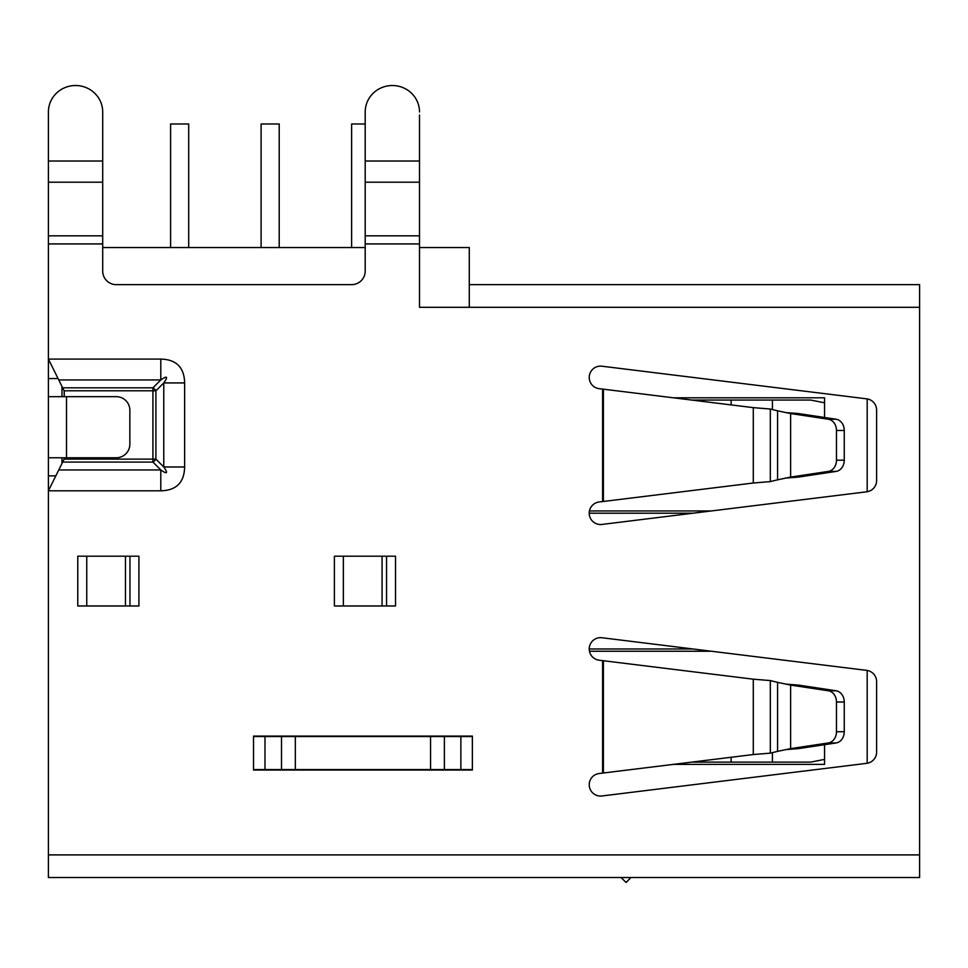<?xml version="1.0" encoding="UTF-8"?>
<svg xmlns="http://www.w3.org/2000/svg" width="968" height="968" viewBox="0 0 968 968"><rect width="100%" height="100%" fill="white"/><g stroke="black" fill="none" stroke-linecap="round" stroke-linejoin="round"><path stroke-width="1.45" d="M395.525 556.201L395.525 605.98L395.525 556.201L334.384 556.201L334.384 605.98L395.525 605.98L386.559 605.98L386.559 556.201L395.525 556.201M589.452 510.947L711.383 510.947M711.383 651.234L589.452 651.234M824.555 744.695L824.555 764.381L673.522 764.381M867.183 763.268L867.183 670.461M867.183 491.732L867.183 398.913M673.522 397.8L824.555 397.8L824.555 417.486M469.286 299.136L469.286 247.542L419.507 247.542M365.202 247.542L102.705 247.542M691.866 762.119L810.797 762.119L824.555 759.372M170.598 247.542L170.598 123.989L188.699 123.989L188.699 247.542M589.222 648.971A11.313 11.313 0 0 0 599.156 660.212L602.604 660.636L602.604 773.093L599.156 773.517A11.313 11.313 0 0 0 589.222 784.745A11.313 11.313 0 0 0 601.927 795.974L866.675 763.341A11.313 11.313 0 0 0 876.609 752.112L876.609 681.605A11.313 11.313 0 0 0 866.675 670.376L601.927 637.743A11.313 11.313 0 0 0 589.222 648.971L693.028 648.971M261.106 247.542L261.106 123.989L279.207 123.989L279.207 247.542M589.222 513.209A11.313 11.313 0 0 0 601.927 524.438L866.675 491.804A11.313 11.313 0 0 0 876.609 480.576L876.609 410.069A11.313 11.313 0 0 0 866.675 398.84L601.927 366.206A11.313 11.313 0 0 0 589.222 377.435A11.313 11.313 0 0 0 599.156 388.664L602.604 389.088L602.604 501.557L599.156 501.981A11.313 11.313 0 0 0 589.222 513.209L693.028 513.209M691.866 400.062L810.797 400.062L824.555 402.809M351.626 247.542L351.626 123.989L365.202 123.989M48.4 854.901L48.4 877.528L919.6 877.528L919.6 854.901L48.4 854.901L48.4 490.812L58.758 469.952L160.797 469.952L160.797 490.812C176.321 490.449 184.271 482.5 184.634 466.975L163.773 466.975C168.251 473.437 167.258 474.429 160.797 469.952L152.932 462.087A4.525 2.384 135 0 0 154.614 460.792A4.525 2.384 135 0 0 155.908 459.11L163.773 466.975L163.773 382.929L155.908 390.794L64.13 390.794L64.239 396.674L64.239 391.011L58.758 379.952L160.797 379.952C167.258 375.475 168.251 376.467 163.773 382.929L184.634 382.929C184.271 367.404 176.321 359.455 160.797 359.092L48.4 359.092L48.4 235.829L102.705 235.829L102.705 271.076A13.576 13.576 0 0 0 116.281 284.652L351.626 284.652A13.576 13.576 0 0 0 365.202 271.076L365.202 235.829L419.507 235.829L419.507 307.292L919.6 307.292L919.6 284.652L469.286 284.652L469.286 307.292M64.239 458.892L64.239 457.767L64.13 459.11L152.932 459.11L152.932 387.817L62.654 387.817M61.976 457.767L61.976 463.454L64.13 459.11M102.705 115.059L102.705 111.973A27.152 26.451 -0 0 0 75.552 85.523A27.152 26.451 -0 0 0 48.4 111.973L48.4 235.829M419.507 115.059L419.507 161.027L365.202 161.027L365.202 235.829M630.918 877.528L626.102 882.477L621.02 877.528M77.767 605.98L138.92 605.98L138.92 556.201L77.767 556.201L77.767 605.98M253.519 770.044L472.36 770.044L472.36 736.091L253.519 736.091L253.519 770.044M919.6 307.292L919.6 854.901M58.758 469.952L62.654 462.087L152.932 462.087L152.932 459.11L155.908 459.11L155.908 390.794A4.525 2.384 45 0 0 154.614 389.112A4.525 2.384 45 0 0 152.932 387.817L160.797 379.952L160.797 359.092M48.4 359.092L48.4 378.561L48.4 359.092L58.758 379.952M602.604 501.557L753.285 483.008L770.322 481.604L777.582 479.825L777.582 410.819L770.322 409.028L753.285 407.637L602.604 389.088M777.582 410.819L790.614 413.554L790.614 477.091L777.582 479.825M836.473 430.457L844.253 430.457L844.253 460.187A11.313 9.269 -90 0 1 836.122 471.416L798.394 477.091L790.614 477.091L828.342 471.416A11.313 9.269 -90 0 0 836.473 460.187L836.473 430.457A11.313 9.269 -90 0 0 828.342 419.229L790.614 413.554L798.394 413.554L836.122 419.229L828.342 419.229M844.253 430.457A11.313 9.269 -90 0 0 836.122 419.229M798.394 477.091L785.411 478.095M785.411 412.549L798.394 413.554M138.92 556.201L138.92 605.98L129.954 605.98L129.954 556.201L138.92 556.201M602.604 773.093L753.285 754.544L770.322 753.152L777.582 751.362L777.582 682.355L770.322 680.577L753.285 679.185L602.604 660.636M777.582 682.355L790.614 685.09L790.614 748.627L777.582 751.362M836.473 702.006L844.253 702.006L844.253 731.723A11.313 9.269 -90 0 1 836.122 742.952L798.394 748.627L790.614 748.627L828.342 742.952A11.313 9.269 -90 0 0 836.473 731.723L836.473 702.006A11.313 9.269 -90 0 0 828.342 690.777L790.614 685.09L798.394 685.09L836.122 690.777L828.342 690.777M844.253 702.006A11.313 9.269 -90 0 0 836.122 690.777M798.394 748.627L785.411 749.643M785.411 684.086L798.394 685.09M419.507 235.829L419.507 161.027M419.507 111.973A27.152 26.451 -0 0 0 392.355 85.523A27.152 26.451 -0 0 0 365.202 111.973L365.202 161.027M102.705 235.829L102.705 111.973M253.519 769.584L472.36 769.584M472.36 736.551L253.519 736.551M55.805 475.869L48.4 475.869L48.4 457.767L116.281 457.767A13.576 13.576 0 0 0 129.857 444.191L129.857 410.25A13.576 13.576 0 0 0 116.281 396.674L48.4 396.674L48.4 457.767L48.4 378.561L58.056 378.561M48.4 490.812L48.4 475.869L48.4 490.812L160.797 490.812M61.976 386.45L61.976 396.674M731.142 762.119L731.142 757.279M772.416 762.119L772.416 752.632M731.142 404.902L731.142 400.062M772.416 409.549L772.416 400.062M365.202 243.924L419.507 243.924M48.4 243.924L102.705 243.924M184.634 466.975L184.634 382.929M603.403 501.484L603.403 389.148M753.285 483.008L753.285 407.637M770.322 481.604L770.322 409.028M844.253 460.187L836.473 460.187M836.122 471.416L828.342 471.416M343.35 605.98L343.35 556.201M382.07 556.201L382.07 605.98M86.745 605.98L86.745 556.201M125.465 556.201L125.465 605.98M603.403 773.033L603.403 660.696M753.285 754.544L753.285 679.185M770.322 753.152L770.322 680.577M844.253 731.723L836.473 731.723M836.122 742.952L828.342 742.952M419.507 182.202L365.202 182.202M102.705 182.202L48.4 182.202M102.705 161.027L48.4 161.027M460.877 736.091L460.877 770.044M444.373 770.044L444.373 736.091M430.554 770.044L430.554 736.091M295.325 736.091L295.325 770.044M281.507 736.091L281.507 770.044M264.99 770.044L264.99 736.091M66.502 457.767L66.502 396.674"/></g></svg>
